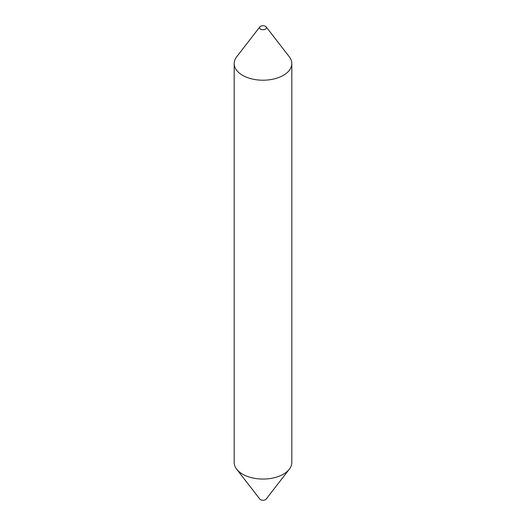 <?xml version="1.0" encoding="UTF-8"?>
<svg xmlns="http://www.w3.org/2000/svg" width="526" height="526" viewBox="0 0 526 526"><rect width="100%" height="100%" fill="white"/><g stroke="black" fill="none" stroke-linecap="round" stroke-linejoin="round"><path stroke-width="0.79" d="M260.554 29.121A3.458 1.999 180 0 1 259.844 26.898A3.458 1.999 180 0 1 265.446 26.3A3.458 1.999 180 0 1 266.156 26.898A3.458 1.999 180 0 1 264.959 29.357A3.458 1.999 180 0 1 260.554 29.121M266.156 26.898L289.307 56.782A28.818 16.635 180 0 1 291.818 63.574A28.818 16.635 180 0 1 274.026 78.946A28.818 16.635 180 0 1 242.624 75.336A28.818 16.635 180 0 1 234.182 63.574A28.818 16.635 180 0 1 236.693 56.782L259.844 26.898M291.818 63.574L291.818 462.426A28.818 16.635 180 0 1 289.307 469.218L266.156 499.102A3.458 1.999 180 0 1 260.554 499.7A3.458 1.999 180 0 1 259.844 499.102L236.693 469.218A28.818 16.635 180 0 1 234.182 462.426L234.182 63.574M289.307 469.218A28.818 16.635 180 0 1 242.624 474.189A28.818 16.635 180 0 1 236.693 469.218"/></g></svg>
